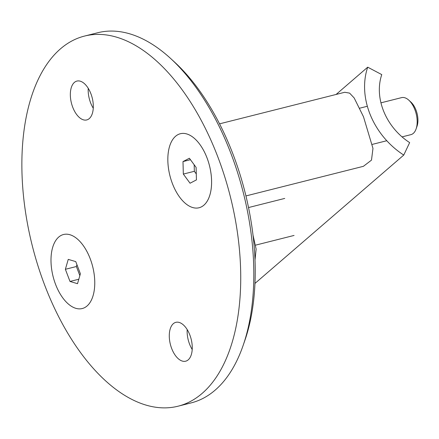 <?xml version="1.0" encoding="UTF-8"?>
<svg xmlns="http://www.w3.org/2000/svg" width="439" height="439" viewBox="0 0 439 439"><rect width="100%" height="100%" fill="white"/><g stroke="black" fill="none" stroke-linecap="round" stroke-linejoin="round"><path stroke-width="0.66" d="M192.2 349.471A20.04 10.712 75.8 0 1 189.846 344.824A20.04 10.712 75.8 0 1 187.179 329.557M172.006 349.323A20.04 10.712 75.8 0 1 175.869 322.33A20.04 10.712 75.8 0 1 189.533 334.205A20.04 10.712 75.8 0 1 185.67 361.198A20.04 10.712 75.8 0 1 172.006 349.323M93.255 108.213A20.04 10.712 75.8 0 1 90.895 103.566A20.04 10.712 75.8 0 1 88.228 88.299M73.061 108.065A20.04 10.712 75.8 0 1 76.924 81.072A20.04 10.712 75.8 0 1 90.588 92.947A20.04 10.712 75.8 0 1 86.724 119.94A20.04 10.712 75.8 0 1 73.061 108.065M206.407 156.339A38.177 20.397 -104.2 0 0 180.38 133.719A38.177 20.397 -104.2 0 0 173.026 185.137A38.177 20.397 -104.2 0 0 199.048 207.757A38.177 20.397 -104.2 0 0 206.407 156.339M89.572 257.128A38.177 20.397 -104.2 0 0 63.545 234.508A38.177 20.397 -104.2 0 0 56.187 285.926A38.177 20.397 -104.2 0 0 82.214 308.546A38.177 20.397 -104.2 0 0 89.572 257.128M170.804 58.645L174.706 62.234A185.154 98.94 75.8 0 1 230.08 146.802A185.154 98.94 75.8 0 1 244.858 340.455L243.124 345.466A190.883 101.996 -104.2 0 0 227.89 145.825A190.883 101.996 -104.2 0 0 170.804 58.645A190.883 101.996 -104.2 0 0 97.771 32.733L84.628 36.047A190.883 101.996 75.8 0 1 214.753 149.139A190.883 101.996 75.8 0 1 177.965 406.223A190.883 101.996 75.8 0 1 47.846 293.126A190.883 101.996 75.8 0 1 84.628 36.047M177.965 406.223L191.108 402.909A190.883 101.996 -104.2 0 0 243.124 345.466M254.993 260.19L256.129 249.094L252.979 235.002M245.928 195.937L363.41 166.315L371.487 160.131L372.974 148.393L363.481 116.736L354.158 97.935L349.614 93.128L344.741 92.278L219.56 123.842M55.566 284.351A38.177 20.397 -104.2 0 0 82.214 308.546A38.177 20.397 -104.2 0 0 90.193 258.708A38.177 20.397 -104.2 0 0 63.545 234.508A38.177 20.397 -104.2 0 0 55.566 284.351M69.999 281.448L77.511 283.682L80.386 273.76L75.76 261.606L68.248 259.378L65.373 269.299L69.999 281.448L78.8 279.231M76.924 264.662L76.386 266.522L79.849 275.615M76.386 266.522L65.373 269.299M402.042 136.886L410.904 134.652A19.086 10.201 -104.2 0 0 412.122 134.186A19.086 10.201 -104.2 0 0 416.106 128.907A19.086 10.201 -104.2 0 0 408.874 100.224A19.086 10.201 -104.2 0 0 401.57 97.634L380.959 102.83M177.943 134.652A38.177 20.397 -104.2 0 0 170.568 178.069A38.177 20.397 -104.2 0 0 199.048 207.757A38.177 20.397 -104.2 0 0 201.485 206.824A38.177 20.397 -104.2 0 0 208.86 163.407A38.177 20.397 -104.2 0 0 180.38 133.719A38.177 20.397 -104.2 0 0 177.943 134.652M182.992 161.585L183.326 174.08L190.054 183.233L196.442 179.891L196.101 167.396L189.379 158.243L182.992 161.585L190.449 159.703M416.106 128.907L417.034 126.234A16.034 8.566 -104.2 0 0 410.959 102.139L408.874 100.224M194.164 164.762L194.345 171.303L183.326 174.08M194.345 171.303L196.277 173.937M403.759 155.066A72.534 59.221 -130.8 0 1 367.712 67.178L381.765 74.608A56.121 45.821 49.2 0 0 409.653 142.604L403.759 155.066L254.949 283.44M336.093 94.462L367.712 67.178M294.07 235.441L255.547 245.154M284.735 198.423L248.518 207.554M386.786 140.732L372.387 144.365M367.35 106.265L359.75 108.181"/></g></svg>
